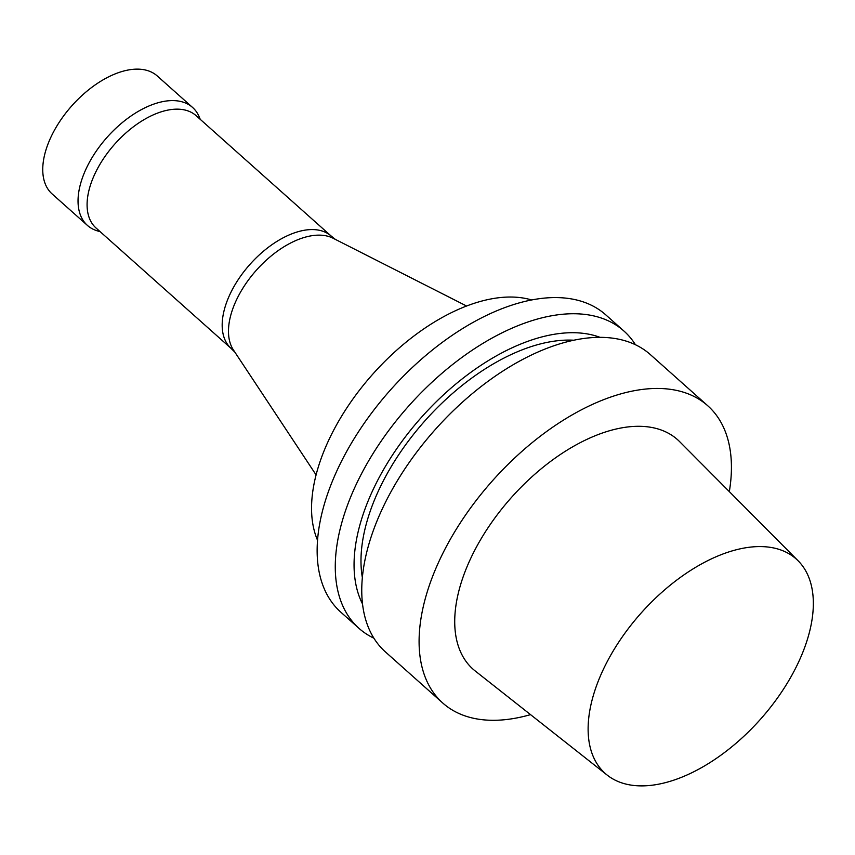 <?xml version="1.0" encoding="UTF-8"?>
<svg xmlns="http://www.w3.org/2000/svg" width="855" height="855" viewBox="0 0 855 855"><rect width="100%" height="100%" fill="white"/><g stroke="black" fill="none" stroke-linecap="round" stroke-linejoin="round"><path stroke-width="1.28" d="M530.538 714.63A199.119 110.765 -48.3 0 1 442.772 703.034A199.119 110.765 -48.3 0 1 440.186 558.807A199.119 110.765 -48.3 0 1 707.748 405.751A199.119 110.765 -48.3 0 1 729.326 491.614M607.242 775.143L475.188 670.961A153.697 85.5 -48.3 0 1 470.998 557.802A153.697 85.5 -48.3 0 1 679.607 441.618L798.217 560.891A143.587 79.878 -48.3 0 1 760.362 719.386A143.587 79.878 -48.3 0 1 607.242 775.143A143.587 79.878 -48.3 0 1 603.331 669.422A143.587 79.878 -48.3 0 1 798.217 560.891M442.772 703.034L385.434 651.927A199.119 110.765 -48.3 0 1 382.848 507.699A199.119 110.765 -48.3 0 1 650.409 354.643L707.748 405.751M362.349 577.606A173.832 96.701 -48.3 0 1 379.406 488.782A173.832 96.701 -48.3 0 1 573.94 340.226M362.52 603.961A182.66 101.617 -48.3 0 1 373.411 488.975A182.66 101.617 -48.3 0 1 600.135 337.372M373.902 638.193A199.119 110.765 -48.3 0 1 358.94 628.307A199.119 110.765 -48.3 0 1 356.364 484.09A199.119 110.765 -48.3 0 1 623.926 331.035A199.119 110.765 -48.3 0 1 635.457 344.757M358.94 628.307L340.814 612.159A199.119 110.765 -48.3 0 1 338.238 467.931A199.119 110.765 -48.3 0 1 605.8 314.875L623.926 331.035M317.536 540.242A166.244 92.479 -48.3 0 1 329.164 439.246A166.244 92.479 -48.3 0 1 531.692 299.987M316.083 474.899L233.447 350.016A75.678 42.098 -48.3 0 1 236.493 299.87A75.678 42.098 -48.3 0 1 333.087 238.235L466.606 306.026M234.836 352.132L230.252 347.59A75.219 41.842 -48.3 0 1 230.145 293.928A75.219 41.842 -48.3 0 1 330.308 235.328L335.342 239.379M230.668 348.017L96.027 227.996A75.219 41.842 -48.3 0 1 95.055 173.512A75.219 41.842 -48.3 0 1 196.137 115.692L330.778 235.702M100.153 231.673L97.737 230.978A79.013 43.958 -48.3 0 1 87.434 225.421A79.013 43.958 -48.3 0 1 86.408 168.189A79.013 43.958 -48.3 0 1 192.578 107.452A79.013 43.958 -48.3 0 1 199.29 117.05L200.252 119.369M87.434 225.421L52.144 193.957A79.013 43.958 -48.3 0 1 51.118 136.725A79.013 43.958 -48.3 0 1 157.288 75.988L192.578 107.452"/></g></svg>
